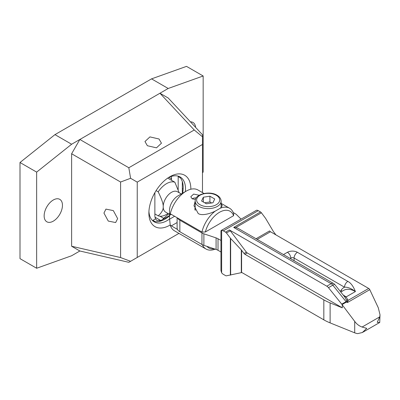 <?xml version="1.0" encoding="UTF-8"?>
<svg xmlns="http://www.w3.org/2000/svg" width="400" height="400" viewBox="0 0 400 400"><rect width="100%" height="100%" fill="white"/><g stroke="black" fill="none" stroke-linecap="round" stroke-linejoin="round"><path stroke-width="0.6" d="M171.225 176.46A11.775 6.8 120 0 1 171.525 178.845L171.525 180.3M169.525 215.54L161.935 219.925A14.13 8.155 60 0 0 163.62 218.31L168.675 213.87M161.935 219.925A14.13 8.155 60 0 1 160.075 220.54M163.62 218.31L159.98 216.21M152.665 220.495L155.57 218.82A11.775 6.8 120 0 1 154.87 215.38L154.87 192.655M155.57 218.82L156.98 220.575L160.29 220.235A14.13 8.155 -120 0 1 159.17 221.46M155.04 217.205L160.29 220.235M179.165 192.735L174.855 182.22L167.71 178.1M181.3 193.97L177.41 191.725A11.775 6.8 120 0 0 168.335 194.875A11.775 6.8 120 0 0 163.2 206.725C163.46 204.18 161.795 199.215 158.205 191.835L156.095 190.62M169.525 214.36L165.635 212.115A11.775 6.8 120 0 1 163.2 206.725C163.45 209.595 161.785 212.635 158.205 215.85L154.87 213.925M158.205 191.835A18.84 10.875 -60 0 1 174.855 182.22M215.2 249.14A23.55 13.595 -60 0 1 206.04 249.035L174.4 230.77A23.55 13.595 120 0 1 170.245 225.17L169.62 219.165A20.25 11.69 -60 0 1 169.525 217.3L169.525 210.38A11.775 6.8 -60 0 1 177.85 195.96L186.175 191.15A23.55 13.595 120 0 0 170.245 213.985L170.065 213.475M168.075 213.525L166.53 214.415A18.84 10.875 -60 0 1 158.205 215.85M169.525 217.3A20.25 11.69 -60 0 1 169.62 215.32C169.845 213.52 170.055 213.075 170.245 213.985L171.29 214.36L169.62 215.32M204.015 193.485L197.95 189.985A23.55 13.595 120 0 0 186.175 191.15M199.225 195.255L193.64 194.09L190.79 196.73L192.17 198.845L195.485 199.45M171.29 214.36L201.93 232.045A23.55 13.595 -60 0 1 215.255 211.12L220.37 208.17L222.285 205.66L221.105 203.86M220.37 208.17A23.55 13.595 -60 0 1 229.585 208.25A23.55 13.595 -60 0 1 233.695 213.705L233.605 215.68A21.195 12.235 -60 0 0 219.48 212.3A21.195 12.235 -60 0 0 205.35 231.995L233.605 215.68M195.205 201.045L194.02 205.66L198.165 213.455C201.47 216.005 209.655 213.925 215.255 211.12M194.645 209.145A14.13 8.155 180 0 1 195.205 208.27M201.93 232.045L205.35 231.995M170.245 225.17L177.525 229.495M206.04 249.035A23.55 13.595 -60 0 1 202.345 244.7M214.29 248.835A21.195 12.235 -60 0 1 206.995 246.385M177.105 217.715L177.105 227.885A9.42 5.44 0 0 0 179.86 231.73L201.96 244.485A9.42 5.44 0 0 0 203.885 245.345L216.085 249.44A9.42 5.44 180 0 1 218.015 250.295L220.955 251.99M220.955 240.455L218.015 238.76A9.42 5.44 0 0 0 216.085 237.9L203.885 233.805A9.42 5.44 180 0 1 201.96 232.95L179.86 220.19A9.42 5.44 180 0 1 177.525 217.96M233.27 212.575L235.26 213.725A9.42 5.44 180 0 1 236.745 214.835L240.99 219.055M379.995 315.08L379.73 322.485L362.32 332.535L366.765 328.375L362.105 327.035L379.78 316.83L380 314.72L378.29 307.77L369.6 289.285A2.355 1.36 -120 0 0 368.695 288.455L270.485 231.75A2.355 1.36 60 0 1 269.575 230.92L256.035 238.735M369.79 289.65L347.54 302.495L346.37 302.1A2.355 1.36 -120 0 0 346.07 301.665L347.09 301.51L347.54 302.495L348.08 300.355L346.125 296.91L343.065 294.9M340.795 292.025L343.64 290.385A23.55 13.595 -120 0 1 355.41 291.55C351.42 288.5 347.785 287.04 344.505 287.175A4.71 2.72 -60 0 1 347.835 281.41C350.73 282.78 353.255 286.16 355.41 291.55L346.125 296.91L344.62 296.785M347.67 301.505L347.09 301.51L345.01 297.27L334.815 284.59A4.71 0.995 141.2 0 0 332.81 285.17A4.71 2.72 -120 0 0 331.145 283.695A4.71 2.72 -60 0 1 333.5 283.46L238.05 228.35L235.915 227.51L233.7 227.435L260.505 211.955A2.355 1.36 -120 0 1 261.415 212.79L235.915 227.51M368.695 288.455L348.08 300.355L346.56 299.93M362.105 327.035C359.2 326.025 356.73 324.145 354.705 321.385L342.045 304.595A2.355 1.36 60 0 0 341.74 304.165L346.07 301.665L332.81 285.17L328.48 287.67L341.74 304.165M261.415 212.79L265.575 218.35L273.32 231.405L275.91 234.885M221.105 230.535L256.61 210.22A4.71 2.72 -120 0 1 258.275 210.665L223.31 230.855A4.71 2.72 60 0 0 221.645 230.41L220.95 230.775L220.955 270.545L221.645 272.83A4.71 2.72 60 0 0 223.31 274.31L225.54 275.595A2.355 1.36 60 0 0 226.445 275.81L241.305 272.65L241.305 249.885L244.04 253.475A2.355 1.36 -120 0 0 244.95 254.31L323.83 299.85A47.095 27.19 180 0 0 330.115 302.895L330.115 322.89L354.705 332.83A9.42 5.44 0 0 0 357.67 333.63L362.32 332.535M330.115 322.89A47.095 27.19 0 0 1 323.83 319.845L242.385 272.825A2.355 1.36 -120 0 0 241.59 272.6L241.305 272.65M241.305 249.885L230.645 238.515L226.445 232.98A2.355 1.36 60 0 0 225.54 232.145L229.37 229.935L326.815 286.195A4.71 2.72 60 0 1 328.48 287.67M342.295 305.01L342.295 307.82L247.28 252.96A2.355 1.36 60 0 1 246.37 252.13L230.275 230.765A2.355 1.36 -120 0 0 229.37 229.935M223.31 230.855L225.54 232.145M258.275 210.665L260.505 211.955M342.295 307.82L330.115 302.895M379.73 322.485L377.235 322.33L379.78 316.83M209.915 196.205L203.35 197.22L201.59 201.01L206.395 203.785L212.96 202.77L214.72 198.98L209.915 196.205L209.915 201.975L211.65 202.975M204.66 202.785L209.915 201.975M203.35 197.22L203.35 202.03M192.165 198.845A4.27 2.465 180 0 1 192.485 198.64A4.27 2.465 180 0 1 196.225 197.955M202.48 136.78L202.48 144.455L137.235 182.125L130.59 178.285L128.825 167.75L79.86 139.48L159.95 93.24L194.24 129.985L202.48 136.78L202.48 134.745L168.195 98L159.95 93.24L168.195 88.48L203.16 75.985L186.51 66.37L151.54 78.87L54.965 134.625L20 162.505L20 258.64L36.65 268.25L36.65 172.115L71.62 144.24L54.965 134.625M203.16 75.985L203.16 172.12L202.48 172.66M195.625 127.4A12.95 7.48 120 0 0 192.985 122.45A12.95 7.48 120 0 0 190.445 121.845M71.62 246.24L71.62 153.755L120.585 182.025L120.585 257.56L71.62 246.24L79.86 250.995L71.62 255.755L36.65 268.25M71.62 153.755L79.86 139.48L71.62 144.24M62.46 205.285A12.95 7.48 120 0 0 59.775 199.355A12.95 7.48 120 0 0 49.795 202.825A12.95 7.48 120 0 0 44.145 215.86A12.95 7.48 120 0 0 46.825 221.785A12.95 7.48 120 0 0 56.805 218.32A12.95 7.48 120 0 0 62.46 205.285M117.645 218.605L115.64 222.55L108.27 221.07L103.935 213.06L105.945 209.115L113.315 210.595L117.645 218.605M79.86 250.995L128.825 262.315L130.59 261.3L120.585 257.56M130.59 178.285L120.585 182.025M137.235 182.125L137.235 257.46L130.59 261.3M194.24 129.985L128.825 167.75M159.035 139L161.45 143.205L156.48 147.835L147.38 145.73L144.965 141.53L149.935 136.895L159.035 139M168.195 88.48L151.54 78.87M36.65 172.115L20 162.505M202.48 144.455L202.48 192.6M178.935 233.39L137.235 257.46M160.765 220.405L161.115 220.94M166.165 218.415L165.34 217.96M167.095 216.945A9.42 5.44 -120 0 0 167.835 217.23M177.99 176.1A25.905 14.955 -60 0 1 178.655 176.845L180.32 177.805A25.905 14.955 -60 0 1 183.18 187.5A25.905 14.955 -60 0 1 182.575 193.23M152.4 220.43A25.905 14.955 -60 0 0 153.375 220.635L155.04 221.595A25.905 14.955 -60 0 0 169.525 215.835M148.925 211.455A25.905 14.955 120 0 0 154.245 221.85A25.905 14.955 120 0 0 169.605 218.995M185.36 191.625A25.905 14.955 120 0 0 185.51 188.845A25.905 14.955 120 0 0 180.145 176.985A25.905 14.955 120 0 0 168.48 177.58M182.79 183.395L182.32 183.38M182.32 188.545L183.135 189.03M182.935 191.07A9.42 5.44 0 0 0 182.32 190.57M190.835 189.23A29.67 17.13 120 0 0 190.84 188.845A29.67 17.13 120 0 0 169.86 176.73A29.67 17.13 120 0 0 148.88 213.07A29.67 17.13 120 0 0 170.235 224.96M171.525 178.845L168.945 177.355M178.185 189.775L178.185 176.3M169.62 219.165L174.62 216.28M177.105 222.54L171.29 225.895M218.015 238.76L218.015 250.295M216.085 249.44L216.085 237.9M203.885 233.805L203.885 245.345M201.96 244.485L201.96 232.95M179.86 220.19L179.86 231.73M270.485 231.75L257.21 239.415M283.465 254.575L287.415 252.295A7.065 4.08 0 0 1 297.405 252.295L347.835 281.41M290.745 258.775L290.745 258.06A4.71 2.72 -120 0 0 287.415 252.295M297.405 252.295A4.71 2.72 120 0 0 294.075 258.06A2.355 1.36 0 0 0 290.745 258.06L290.125 258.42M341.755 291.475A2.355 1.855 35.1 0 0 341.215 290.085A25.905 14.955 -120 0 1 344.505 287.18L294.075 258.06L294.075 260.7M346.37 302.1L342.045 304.595M230.365 275.135L230.365 238.18M230.645 238.515L230.645 275.075M230.275 230.765L226.445 232.98M244.04 253.475L246.37 252.13M221.645 230.41L221.645 272.83M326.815 286.195L331.145 283.695L233.7 227.435M247.28 252.96L244.95 254.31M354.705 332.83L354.705 321.385M323.83 319.845L323.83 299.85M241.59 250.22L241.59 272.6M341.215 290.085L340.29 291.4M221.105 207.57L221.105 201.15A12.95 7.475 180 0 1 213.11 208.06A12.95 7.475 180 0 1 198.995 206.435A12.95 7.475 180 0 1 195.205 201.15L195.205 210.38M199.995 204.705A11.54 6.66 180 0 1 199.995 195.285A11.54 6.66 180 0 1 216.315 195.285A11.54 6.66 180 0 1 216.315 204.705A11.54 6.66 180 0 1 199.995 204.705M182.32 181.6L182.32 193.375M229.585 208.25L221.105 203.355M194.025 205.66L194.025 206.02M334.815 284.585A4.71 4.71 0 0 0 333.5 283.46M221.105 201.15C221.05 198.785 219.685 196.805 217.02 195.215C209.45 190.43 194.575 194.24 195.205 201.15"/></g></svg>
